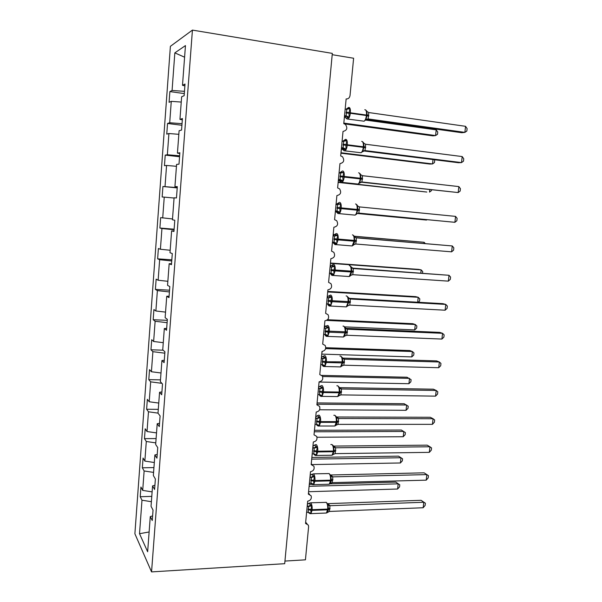 <?xml version="1.0" encoding="UTF-8"?>
<svg xmlns="http://www.w3.org/2000/svg" width="602" height="602" viewBox="0 0 602 602"><rect width="100%" height="100%" fill="white"/><g stroke="black" fill="none" stroke-linecap="round" stroke-linejoin="round"><path stroke-width="0.9" d="M170.389 46.331L134.886 533.771L151.553 571.9L192.429 30.1L170.389 46.331M151.779 496.379L140.221 496.733L140.936 487.033L142.704 490.404L152.118 491.879M152.607 515.914L150.274 516.591L147.648 551.741L139.521 533.703L141.982 500.209L140.221 496.733M141.982 500.209L151.388 501.699M332.199 54.692L353.615 58.236L350.025 95.56C349.589 97.9 348.287 99.029 346.135 98.954L343.772 123.651L345.337 124.298C347.866 128.03 347.098 130.408 343.027 131.424L340.687 155.926L342.463 156.708C344.72 160.38 343.885 162.69 339.949 163.624L337.624 187.929L339.581 188.847C341.597 192.452 340.702 194.694 336.894 195.567L334.592 219.67L336.699 220.708C338.497 224.245 337.556 226.42 333.869 227.247L331.582 251.154L333.824 252.306C335.427 255.76 334.441 257.882 330.867 258.672L328.594 282.383L330.95 283.64C332.387 287.011 331.363 289.08 327.887 289.848L325.637 313.364L328.075 314.703C329.369 317.999 328.316 320.023 324.929 320.768L322.695 344.096L325.215 345.51C326.374 348.731 325.306 350.71 321.995 351.44L319.782 374.587L322.371 376.062C323.409 379.215 322.318 381.149 319.083 381.864L316.893 404.83L319.534 406.358C320.475 409.443 319.361 411.339 316.2 412.054L314.018 434.832L316.712 436.405C317.563 439.422 316.434 441.289 313.333 441.996L311.174 464.601L313.905 466.211C314.673 469.161 313.537 470.997 310.497 471.712L308.352 494.137L311.114 495.77C311.806 498.667 310.662 500.473 307.675 501.188L305.553 523.439L308.337 525.094L308.608 526.78L305.432 559.83L284.942 561.072M153.931 467.588L142.343 467.799L143.058 458.032L144.856 461.087L154.315 462.509M142.704 490.404L144.126 470.967L142.343 467.799M144.126 470.967L153.578 472.404M156.099 438.572L144.472 438.64L145.195 428.797L147.023 431.536L156.528 432.898M144.856 461.087L146.294 441.492L144.472 438.64M146.294 441.492L155.783 442.876M158.288 409.33L146.625 409.262L147.347 399.337L149.213 401.76L158.755 403.062M147.023 431.536L148.476 411.791L146.625 409.262M148.476 411.791L158.002 413.115M160.486 379.862L148.792 379.644L149.522 369.643L151.418 371.743L161.005 372.984M149.213 401.76L150.673 381.849L148.792 379.644M150.673 381.849L161.908 383.339M163.134 350.176L150.974 349.8L151.712 339.716L153.638 341.484L163.27 342.673M151.418 371.743L152.893 351.673L150.974 349.8M152.893 351.673L164.82 353.178M167.281 320.332L153.179 319.722L153.916 309.556L155.88 310.986L165.55 312.114M153.638 341.484L155.128 321.257L153.179 319.722M155.128 321.257L167.108 322.687M169.546 290.194L155.391 289.404L156.144 279.162L158.138 280.239L167.853 281.307M155.88 310.986L157.378 290.6L155.391 289.404M157.378 290.6L169.41 291.947M171.826 259.816L157.634 258.837L158.386 248.521L160.41 249.251L170.17 250.259M158.138 280.239L159.643 259.695L157.634 258.837M159.643 259.695L171.736 260.967M174.121 229.196L159.884 228.038L160.644 217.631L172.511 218.955M160.41 249.251L161.938 228.534L159.884 228.038M161.938 228.534L174.076 229.731M177.214 187.914L162.924 186.5L177.236 187.613M162.706 218.014L164.241 197.125L162.156 196.982L162.924 186.5M164.241 197.125L174.076 198.028M179.554 156.723L165.219 155.113L167.356 154.767L179.629 155.775M165.023 186.515L166.566 165.46L164.451 165.685L165.219 155.113M166.566 165.46L176.446 166.302M181.917 125.276L167.537 123.47L169.704 122.755L182.037 123.688M167.356 154.767L168.914 133.539L166.754 134.133L167.537 123.47M168.914 133.539L178.832 134.314M150.274 516.591L152.261 520.527L153.043 510.12L151.042 506.305L152.569 485.889L154.91 485.302M152.569 485.889L154.594 489.479L155.376 478.989L153.344 475.52L154.88 454.939L157.22 454.435M154.88 454.939L156.941 458.167L157.739 447.587L155.662 444.479L157.212 423.725L159.56 423.311M157.212 423.725L159.312 426.6L160.109 415.929L158.002 413.183L159.56 392.256L161.908 391.932M159.56 392.256L161.697 394.762L162.502 384.001L160.358 381.63L161.93 360.53L164.286 360.289M161.93 360.53L164.105 362.652L164.918 351.809L162.736 349.807L164.323 328.526L166.679 328.376M164.323 328.526L166.536 330.272L167.356 319.331L165.129 317.713L166.731 296.259L169.094 296.199M166.731 296.259L168.989 297.621L169.817 286.582L167.552 285.356L169.17 263.714L171.525 263.751M169.17 263.714L171.457 264.684L172.292 253.555L169.99 252.72L171.615 230.897L173.986 231.033M171.615 230.897L173.948 231.461L174.791 220.242L172.45 219.805L174.091 197.795L176.461 197.96L177.312 186.635L174.926 186.612L176.589 164.414L178.997 164.158L179.855 152.742L177.432 153.134L179.103 130.739L181.556 130.07L182.421 118.549L179.953 119.362L181.638 96.779L184.137 95.68L185.01 84.054L182.496 85.303L185.461 45.586L174.836 52.871L172.074 90.481L184.46 91.331M177.297 186.876L174.926 186.612M179.795 153.502L177.432 153.134M182.323 119.836L179.953 119.362M172.074 90.481L169.869 91.579L169.087 102.325L171.277 101.354L181.247 102.062M184.295 93.581L169.869 91.579M184.874 85.875L182.496 85.303M169.704 122.755L171.277 101.354M184.596 57.198L174.836 52.871M192.429 30.1L332.319 53.382L284.701 563.69L151.553 571.9M139.521 533.703L149.123 531.972M346.278 109.361L346.744 108.684L348.611 108.292L349.928 108.819L348.979 113.176L349.13 117.112L346.624 118.195L345.744 117.789M365.685 120.167L367.22 114.967L366.626 110.881L365.655 110.008M465.557 126.315L467.114 128.625L466.843 131.04L464.879 132.38L465.557 126.315L368.77 112.551L368.138 118.918L464.879 132.38L461.787 132.718L366.34 119.467M365.775 120.039L368.236 118.933L366.588 119.301M345.157 109.195L349.928 108.819M344.502 116.005L346.142 115.855L346.76 109.421M344.54 115.629L346.037 115.84M349.13 117.112L346.142 115.855M365.655 119.407L368.138 118.918M366.467 111.182L368.77 112.551M344.683 123.914L432.853 135.856L435.585 135.563L436.202 129.866L365.121 120.016M345.375 117.285L344.397 117.149M436.202 129.866L437.752 132.026L437.511 134.291L435.585 135.563L343.825 123.101M344.344 117.646L343.87 122.605M343.772 141.222L343.697 140.507L345.533 140.281L346.842 140.853L345.902 145.21L346.052 149.07L343.569 150.026L342.696 149.529M362.577 151.809L364.09 146.73L363.488 142.584L362.472 141.673M462.193 156.565L463.751 158.77L463.487 161.163L461.523 162.593L462.193 156.565L365.64 144.254L365.015 150.568L461.523 162.593L458.461 162.728L363.51 150.929M362.697 151.644L365.113 150.583L363.834 150.771M342.087 141.259L346.842 140.853M341.454 147.889L343.08 147.836L343.689 141.455M341.477 147.64L342.974 147.821M346.052 149.07L343.08 147.836M362.539 151.117L365.015 150.568M363.345 142.96L365.64 144.254M342.079 171.179L340.04 172.902L340.755 172.721L340.672 172.074L343.787 172.616L342.847 176.98L343.005 180.773L340.544 181.601L339.701 180.939M359.492 183.196L360.989 178.237L360.387 174.046M458.859 186.59L460.425 188.674L460.154 191.06L458.19 192.565L458.859 186.59L362.539 175.709L361.922 181.97L458.19 192.565L360.771 182.135M339.046 173.052L343.787 172.616M338.429 179.524L340.04 179.562L340.642 173.233M338.444 179.381L339.934 179.546M343.005 180.773L340.04 179.562M359.447 182.579L361.922 181.97M360.244 174.482L362.539 175.709M335.863 204.582L337.76 203.965L337.669 203.393L340.755 204.131L339.889 207.743L339.979 212.22L337.541 212.92L336.721 212.13M356.429 214.342L357.912 209.496L357.317 205.259M455.548 216.381L457.114 218.36L456.85 220.723L454.886 222.311L455.548 216.381L359.462 206.907L358.845 213.116L454.886 222.311L358.438 213.131M336.036 204.597L340.755 204.131M336.917 211.016L335.434 210.873L337.022 211.031L337.624 204.755M339.979 212.22L337.022 211.031L337.519 212.92M356.376 213.785L358.845 213.116M357.167 205.756L359.462 206.907M333.072 235.6L334.697 234.456L337.752 235.39L336.811 239.754L336.977 243.419L334.561 243.991L333.749 243.321M353.389 245.232L354.789 241.244L354.277 236.225L424.117 242.282L354.352 236.353M451.605 251.832L453.577 250.161L453.833 247.821L452.26 245.947L451.605 251.832L355.797 244.021L356.407 237.858L452.26 245.947L355.684 237.655M333.041 235.886L334.524 236.014L333.049 235.818M332.447 242.109L334.035 242.245L334.524 236.014M336.977 243.419L334.035 242.245M334.629 236.014L337.752 235.39M353.329 244.743L355.797 244.021M354.119 236.774L356.407 237.858M340.943 153.209L429.828 164.053L432.537 163.932L340.988 152.742M434.238 159.718L434.704 160.335L434.463 162.585L432.537 163.932L433.004 159.568M341.56 148.438L341.041 152.246M338.151 182.414L426.833 192.053L357.596 184.272M341.251 182.489L338.181 182.158M431.521 189.916L431.438 190.676L429.512 192.098L429.768 189.728M338.587 179.938L338.226 181.669M357.279 213.484L426.509 220.061L357.362 213.454M335.969 211.407L335.389 211.355M426.984 219.692L426.509 220.061L426.555 219.647M336.029 211.46L335.382 211.4M334.539 234.667L333.169 234.554M334.607 234.554L333.184 234.426M423.996 243.426L424.117 242.282L425.223 243.532M333.124 235.036L333.169 235.578M330.122 266.415L331.74 265.279L334.765 266.4L333.832 270.765L333.997 274.361L331.604 274.813L330.016 273.135M350.372 275.882L351.831 271.261L351.252 266.942L349.988 265.768M448.347 281.134L450.319 279.381L450.582 277.055L449.002 275.287L448.347 281.134L352.772 274.678L353.374 268.56L449.002 275.287L352.185 268.101M352.516 268.296L353.472 268.567L351.35 267.145M330.077 266.919L331.551 267.025L330.092 266.746M329.482 273.097L331.062 273.21L331.551 267.025M333.997 274.361L331.062 273.21M331.657 267.032L334.765 266.4M350.311 275.453L352.772 274.678M351.086 267.551L353.374 268.56M420.828 272.939L421.152 269.884L330.415 263.36M422.566 273.06L422.724 271.562L421.152 269.884L418.548 269.38L330.445 263.029M330.37 263.834L330.325 266.317M327.202 296.982L328.812 295.853L331.807 297.162L330.942 300.797L331.047 305.056L328.677 305.387L327.375 303.882M347.858 305.741L347.316 305.921L348.821 301.783L348.257 297.418L346.918 296.169M445.119 310.211L447.09 308.382L447.346 306.072L445.766 304.409L445.119 310.211L349.777 305.086L350.372 299.021L445.766 304.409L442.854 303.656L348.889 298.329M349.145 298.532L350.469 299.028M327.134 297.712L328.609 297.794L327.157 297.426M326.547 303.837L328.12 303.927L328.609 297.794M331.047 305.056L328.12 303.927M328.707 297.802L331.807 297.162M347.316 305.921L349.777 305.086M348.084 298.088L350.372 299.021M417.675 302.227L418.209 297.298L327.684 291.947M418.187 302.257L419.556 301.053L419.79 298.878L418.209 297.298L415.628 296.628L327.736 291.421M327.638 292.421L327.255 296.914M324.305 327.307L325.908 326.186L328.873 327.676L328.007 331.318L328.12 335.51L325.765 335.728L324.681 334.381M344.502 336.33L345.841 332.056L345.285 327.654L343.877 326.314M441.913 339.061L443.885 337.158L444.141 334.87L442.553 333.312L441.913 339.061L346.797 335.261L347.392 329.241L442.553 333.312L439.671 332.379L345.698 328.331M345.879 328.519L347.489 329.241L345.337 327.774M324.215 328.256L325.682 328.323L324.252 327.864M323.628 334.336L325.2 334.403L325.682 328.323M328.12 335.51L325.2 334.403M325.787 328.323L328.873 327.676M344.344 336.157L346.797 335.261M345.112 328.376L347.392 329.241M327.556 319.715L412.731 323.688L415.282 324.508L416.87 325.998L416.637 328.158L414.703 329.926L415.282 324.508L326.593 320.407M414.703 329.926L344.735 326.871M326.088 326.051L324.425 325.983M324.922 320.798L324.47 325.509M322.905 356.437L325.96 357.949L325.027 362.321L325.208 365.73L322.875 365.82L322.1 364.624M341.507 366.325L342.884 362.095L342.335 357.656L340.86 356.226M438.73 367.709L440.702 365.723L440.957 363.45L439.362 361.998L438.73 367.709L343.847 365.203L344.434 359.228L439.362 361.998L436.51 360.891L342.583 358.107M342.696 358.258L344.532 359.228L342.335 357.656M321.317 358.559L322.785 358.604L321.363 358.055M320.738 364.594L322.303 364.631L322.785 358.604M325.208 365.73L322.303 364.631M322.883 358.604L325.96 357.949M341.394 366.144L343.847 365.203M342.154 358.431L344.434 359.228M325.802 347.693L409.857 350.552L412.378 351.53L413.965 352.93L413.732 355.075L411.798 356.911L412.378 351.53L325.652 348.618M411.798 356.911L321.739 354.111M322.19 351.44L321.784 353.645M319.971 386.386L323.071 387.989L322.213 391.646L322.326 395.702L320.016 395.68L319.271 394.626M338.557 396.071L339.949 391.902L339.408 387.417L337.865 385.897M435.57 396.131L437.549 394.077L437.797 391.819L436.202 390.465L435.57 396.131L340.913 394.904L341.5 388.982L436.202 390.465L433.38 389.185L339.528 387.665M339.588 387.771L341.59 388.975L339.408 387.417M318.443 388.621L319.903 388.644L318.496 388.019M317.871 394.611L319.436 394.634L319.903 388.644L321.829 387.131M322.326 395.702L319.436 394.634M320.008 388.644L323.071 387.989M338.467 395.905L340.913 394.904M339.219 388.245L341.5 388.982M321.814 375.392L406.997 377.228L411.083 379.674L410.857 381.803L408.924 383.707L409.495 378.365L322.612 376.528M408.924 383.707L319.068 382.037M315.749 416.757L317.322 415.764L320.204 417.788L319.346 421.453L319.466 425.441L317.171 425.305L316.682 424.771L317.751 424.884L317.262 424.515M335.675 425.539L336.676 423.74L337.037 421.468L336.503 416.953L334.9 415.327M432.432 424.35L434.411 422.22L434.659 419.978L433.056 418.721L432.432 424.35L338.008 424.38L338.587 418.503L433.056 418.721L430.272 417.276L336.518 416.99M336.548 417.058L338.685 418.503M315.591 418.45L317.051 418.458L315.659 417.743M315.019 424.387L316.584 424.387L317.051 418.458M319.466 425.441L316.584 424.387M317.149 418.45L320.204 417.788M335.562 425.433L338.008 424.38M336.315 417.833L338.587 418.503M317.073 402.919L404.16 403.724L408.224 406.23L407.998 408.344L406.064 410.308L406.636 405.003L316.945 404.228M406.064 410.308L319.609 409.774M312.942 446.127L314.507 445.156L317.359 447.361L316.502 451.026L316.629 454.954L314.357 454.706L313.898 454.164L314.966 454.42L314.53 454.066M332.823 454.781L334.148 450.815L333.433 445.871M429.316 452.358L431.303 450.153L431.551 447.926L429.941 446.767L429.316 452.358L335.118 453.63L335.698 447.79L429.941 446.767L427.179 445.156L333.553 446.097M333.561 446.12L335.796 447.798M312.762 448.046L314.214 448.031L312.837 447.233M312.197 453.938L313.755 453.916L314.214 448.031M316.629 454.954L313.755 453.916M314.319 448.023L317.359 447.361M332.68 454.728L335.118 453.63M333.425 447.188L335.698 447.79M314.455 430.287L401.346 430.031L405.387 432.597L405.161 434.697L403.227 436.728L403.791 431.461L314.312 431.784M403.227 436.728L317.028 437.255M314.267 432.244L314.078 434.208M310.158 475.279L311.716 474.323L314.537 476.694L313.68 480.373L313.808 484.234L311.558 483.873L311.129 483.331L311.813 483.383M329.986 483.805L331.281 479.929L330.754 475.332L329.023 473.503M426.231 480.155L428.21 477.883L428.458 475.67L426.848 474.609L426.231 480.155L332.259 482.646L332.831 476.859L426.848 474.609L424.117 472.833L330.679 474.986L332.929 476.859M309.955 477.409L311.407 477.371L310.038 476.498M309.39 483.255L310.948 483.218L311.407 477.371M313.808 484.234L310.948 483.218M311.505 477.371L314.537 476.694M329.821 483.797L332.259 482.646M330.558 476.317L332.831 476.859M311.859 457.46L398.547 456.158L402.565 458.784L402.347 460.869L400.405 462.968L400.97 457.738L311.701 459.145M400.405 462.968L311.986 464.578M311.655 459.604L311.272 463.976M325.411 513.062L326.472 513.017L327.691 509.089L312.129 509.683C312.31 506.545 311.859 504.288 310.775 502.918L308.916 503.234L311.731 505.808L310.813 510.187L311.016 513.28L309.714 513.28L308.39 512.302L308.841 512.994L310.941 513.641L309.917 513.679M326.991 512.648L327.654 512.009L328.436 508.818L327.917 504.19L326.126 502.249M421.076 500.3L425.396 503.212L423.778 502.249L423.161 507.749L329.414 511.444L329.986 505.703L423.778 502.249L421.076 500.3L327.864 503.648L330.084 505.703M307.163 506.545L308.615 506.493L307.261 505.537M306.614 512.347L308.156 512.287L308.615 506.493M311.016 513.28L308.156 512.287M308.713 506.485L311.731 505.808M307.389 504.198L308.901 503.257M308.073 509.743L312.062 510.383L310.941 513.641L326.472 513.017L329.414 511.444M327.721 505.221L329.986 505.703M425.396 503.212L425.147 505.402L423.161 507.749M399.766 484.791L395.762 482.104L399.766 484.791L399.547 486.867L397.606 489.02L398.163 483.827L309.097 486.311M395.762 482.104L329.888 483.88M311.859 484.369L309.277 484.444M397.606 489.02L308.585 491.721M309.059 486.762L308.623 491.27M346.067 112.98L350.304 113.274C349.958 116.126 349.213 118.037 348.076 118.993L346.827 118.887M362.743 121.017L364.112 121.205C365.286 120.257 366.054 118.368 366.415 115.539L368.748 116.163M348.761 107.419C350.033 107.472 350.575 109.165 350.379 112.499L350.304 113.274L366.415 115.539L366.49 114.771C366.678 111.46 366.114 109.775 364.797 109.715M368.823 115.403L346.142 112.205M347.053 109.436L347.836 108.082M347.708 117.676L346 115.84M366.445 119.219L364.112 121.205L347.136 118.993L344.449 116.54M346.142 109.338L346.744 108.684M343.005 144.992L347.219 145.308C346.887 148.039 346.18 149.868 345.096 150.786L343.84 150.688M359.725 152.584L361.095 152.757C362.216 151.847 362.946 150.041 363.284 147.332L365.625 147.836M345.691 139.318C346.948 139.483 347.482 141.229 347.294 144.548L347.219 145.308L363.284 147.332L363.36 146.572C363.548 143.284 362.991 141.553 361.689 141.372M365.7 147.076L343.08 144.224M343.892 141.47L344.698 140.003M343.418 150.033L342.959 147.829L344.645 149.589M342.809 149.763L341.417 148.303M342.824 141.35L343.697 140.507M339.964 176.74L344.163 177.093C343.847 179.697 343.178 181.443 342.147 182.323L340.882 182.24M356.73 183.911L358.107 184.061C359.168 183.196 359.861 181.465 360.184 178.877L362.524 179.253M342.658 170.96C343.892 171.239 344.419 173.03 344.231 176.333L344.163 177.093L360.184 178.877L360.259 178.124C360.44 174.843 359.891 173.067 358.604 172.782M362.6 178.501L340.04 175.98M340.762 173.241L341.59 171.668M340.454 181.601L339.972 179.562M341.605 181.24L339.904 179.546M339.791 181.262L338.399 179.817M339.438 173.098L340.672 172.074M362.013 181.985L359.627 183M336.947 208.232L341.123 208.616C340.83 211.106 340.19 212.777 339.212 213.62L337.955 213.552M353.765 214.997L355.135 215.125C356.143 214.297 356.805 212.641 357.106 210.166L359.447 210.422M339.641 202.355C340.867 202.739 341.387 204.575 341.199 207.863L341.123 208.616L357.106 210.166L357.174 209.413C357.362 206.155 356.82 204.326 355.549 203.943M359.522 209.677L337.022 207.479M337.662 204.755L338.505 203.07M338.587 212.641L336.887 211.016M336.796 212.498L335.412 211.069M336.036 204.545L337.669 203.393M333.959 239.476L338.113 239.882L336.3 244.675L335.043 244.615M350.823 245.842L352.178 245.955L354.051 241.206L356.399 241.334M336.646 233.493C337.857 233.982 338.369 235.864 338.189 239.137L338.113 239.882L354.051 241.206L354.119 240.461C354.307 237.218 353.773 235.344 352.516 234.848L352.433 234.84M356.474 240.597L334.027 238.731M334.607 243.998L334.102 242.26M335.6 243.787L334.012 242.245M333.824 243.494L332.537 242.117M334.494 236.007L336.465 234.705M354.187 244.45L353.555 244.999M330.987 270.471L335.126 270.9L333.41 275.483L332.161 275.438M347.911 276.453L349.25 276.536L351.019 271.991L353.374 272.006M333.681 264.383C334.878 264.978 335.382 266.904 335.201 270.163L335.126 270.9L351.019 271.991L351.094 271.261C351.275 268.025 350.748 266.114 349.506 265.52L349.258 265.497M353.442 271.276L331.062 269.726M331.717 274.836L331.213 273.225M332.628 274.693L331.175 273.225M331.521 267.025L333.493 265.678M328.045 301.211L332.161 301.677L330.536 306.057L329.309 306.027M345.021 306.824L346.338 306.892L348.016 302.543L350.364 302.437M328.933 295.785L330.739 295.025C331.92 295.725 332.417 297.697 332.236 300.94L332.161 301.677L348.016 302.543L348.084 301.813C348.272 298.592 347.753 296.635 346.526 295.943L346.112 295.913M350.439 301.715L328.113 300.481M328.858 305.432L328.353 303.957L329.685 305.342M328.572 297.787L330.543 296.402M348.332 297.584L350.469 299.021M325.125 331.717L329.226 332.199L327.676 336.398L326.472 336.375M342.154 336.962L343.441 337.015L345.036 332.846L347.392 332.628M325.991 326.141L327.819 325.434C328.985 326.231 329.475 328.248 329.294 331.469L329.226 332.199L345.036 332.846L345.104 332.123C345.285 328.925 344.773 326.924 343.561 326.126L342.997 326.096M347.459 331.905L325.193 330.987M326.021 335.803L325.524 334.449M326.766 335.758L325.554 334.456M325.652 328.308L327.616 326.886M322.228 361.975L326.307 362.487L324.847 366.505L323.658 366.498M339.31 366.874L340.566 366.904L342.071 362.916L344.434 362.585M323.078 356.256L324.922 355.594C326.073 356.497 326.555 358.551 326.374 361.764L326.307 362.487L342.071 362.916L342.147 362.201C342.327 359.01 341.823 356.971 340.627 356.075L339.912 356.053M344.502 361.87L326.374 361.764L322.296 361.253M323.214 365.941L322.717 364.699M323.868 365.926L322.777 364.707M322.183 365.03L321.965 364.624M322.747 358.589L324.711 357.129M321.423 357.4L323.026 356.279M323.846 365.128L322.333 365.309L323.026 366.159L324.847 366.505L340.566 366.904L341.74 366.046M319.353 391.992L323.409 392.534L322.025 396.379L320.994 396.477M336.488 396.56L337.707 396.575L339.137 392.752L341.5 392.308M320.189 386.13L322.047 385.521C323.184 386.522 323.665 388.621 323.485 391.812L323.409 392.534L339.137 392.752L339.212 392.037C339.393 388.862 338.888 386.777 337.707 385.792L336.849 385.777M341.567 391.593L339.212 392.037L323.485 391.812L319.421 391.277M320.994 395.86L320.008 394.731M318.571 387.252L320.166 386.138M316.502 421.776L320.542 422.341L319.226 426.028L318.097 426.043M333.689 426.013L334.87 426.013L336.225 422.348L338.587 421.799M315.741 416.87L318.149 415.275L319.195 415.214C320.317 416.306 320.791 418.45 320.61 421.626L320.542 422.341L336.225 422.348L336.3 421.641C336.48 418.48 335.984 416.358 334.817 415.275L333.824 415.267M338.655 421.091L336.3 421.641L320.61 421.626L316.569 421.069M318.142 425.561L317.751 424.884L318.285 424.944M317.013 418.443L318.97 416.9M336.503 416.953L338.678 418.495M313.665 451.327L317.69 451.921L316.449 455.458L315.35 455.473M330.912 455.247L332.056 455.232L333.335 451.718L335.698 451.056M312.927 446.255L315.275 444.697L316.366 444.675C317.48 445.864 317.939 448.046 317.758 451.214L317.69 451.921L333.335 451.718L333.41 451.018C333.583 447.873 333.102 445.713 331.943 444.532L330.822 444.539M335.773 450.356L333.41 451.018L317.758 451.214L313.732 450.627M315.313 455.029L314.966 454.42M314.184 448.016L316.133 446.436M333.621 446.255L335.796 447.783M310.858 480.652L314.869 481.261L313.687 484.655L312.626 484.685M328.15 484.264L329.256 484.234L330.468 480.863L332.838 480.095M311.678 474.323L313.559 473.909C314.658 475.189 315.109 477.409 314.936 480.562L314.869 481.261L330.468 480.863L330.536 480.17C330.716 477.032 330.235 474.835 329.098 473.563L313.491 473.849M332.906 479.403L330.536 480.17L314.936 480.562L310.925 479.952M312.506 484.264L312.197 483.715L312.799 483.827M311.369 477.356L313.318 475.738M310.143 475.422L311.716 474.323M330.754 475.332L332.921 476.844M308.141 509.051L312.129 509.683L312.062 510.383L327.623 509.781L329.994 508.908M330.062 508.216L327.691 509.089C327.872 505.973 327.398 503.731 326.269 502.369L310.632 502.79M309.714 513.28L309.112 512.475M308.585 506.478L310.527 504.815M307.374 504.356L308.939 503.264M327.917 504.19L330.077 505.68M309.616 494.355L308.435 493.241M307.043 523.748L305.658 522.295M312.175 464.744L311.242 463.946M346.594 108.97L348.347 107.6M346.782 116.035L345.3 116.713L345.849 118.022M343.855 148.054L342.433 148.671L344.013 150.748L361.095 152.757L363.254 150.936M343.027 141.38L345.202 139.521M340.943 179.825L339.551 180.382L340.92 182.255L358.107 184.061L360.101 182.406M360.38 174.031L359.319 173.083M338.053 211.332L336.668 211.836L337.865 213.514L355.135 215.125L356.971 213.62M357.287 205.222L356.181 204.228M337.112 204.146L338.994 202.573M335.171 242.591L333.786 243.027L334.832 244.525L352.178 245.955L353.871 244.585M354.224 236.157L353.073 235.126M334.885 234.321L335.931 233.711M332.319 273.594L330.912 273.97L330.972 274.384L331.837 275.295L333.41 275.483L349.25 276.536L350.545 275.626M331.89 265.181L332.898 264.594M328.067 304.928L328.873 305.816L330.536 306.057L346.338 306.892L347.76 305.793M329.475 304.349L328.075 304.928M326.653 334.855L325.193 335.239L325.938 336.104L327.676 336.398L343.441 337.015L344.743 336.029M319.496 395.153L320.136 395.981L322.025 396.379L337.707 396.575L338.783 395.8M339.678 393.843L339.784 393.317M321.054 395.153L319.504 395.16M316.69 424.771L317.277 425.576L319.226 426.028L334.87 426.013L335.841 425.343M336.676 423.74L336.894 422.747M336.714 423.605L336.872 422.867M313.898 454.164L314.44 454.939L316.449 455.458L332.056 455.232L332.921 454.645M333.433 445.879L331.95 444.532M315.531 454.502L314.966 454.412M311.129 483.331L311.633 484.076L313.687 484.655L329.256 484.234L330.024 483.73M330.671 482.834L331.16 481.066M330.671 482.819L331.153 481.118M328.316 509.947L327.646 512.016L328.316 509.909M310.083 512.919L308.397 512.294"/></g></svg>
